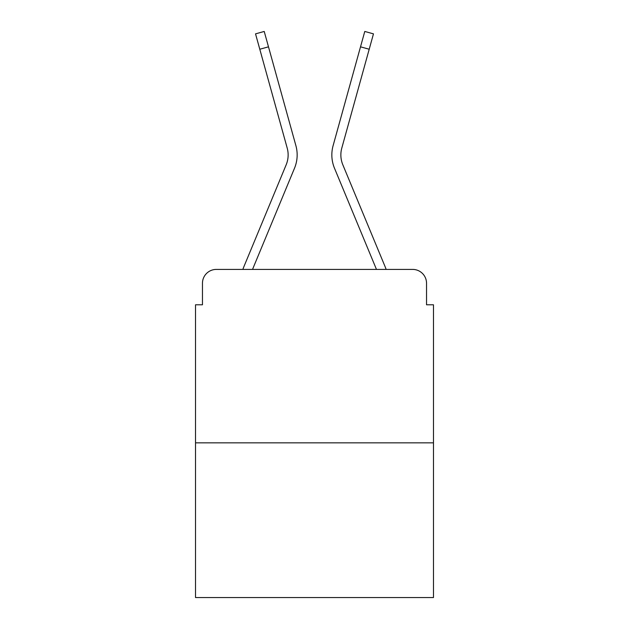 <?xml version="1.0" encoding="UTF-8"?>
<svg xmlns="http://www.w3.org/2000/svg" width="629" height="629" viewBox="0 0 629 629"><rect width="100%" height="100%" fill="white"/><g stroke="black" fill="none" stroke-linecap="round" stroke-linejoin="round"><path stroke-width="0.94" d="M202.459 283.278L202.459 304.79L202.459 283.278A13.877 13.877 0 0 1 216.337 269.409L242.873 269.409A43.708 43.708 0 0 1 243.95 266.531L286.179 164.774A25.671 25.671 0 0 0 287.201 148.074L255.531 33.864L264.219 31.45L268.489 46.829L259.793 49.235M433.475 442.847L195.525 442.847L195.525 597.55L433.475 597.55L433.475 304.79L426.541 304.79L426.541 283.278A13.877 13.877 0 0 0 412.663 269.409L216.337 269.409M195.525 442.847L195.525 304.79L202.459 304.79M252.528 269.409L294.506 168.234L252.528 269.409L294.506 168.234L252.528 269.409L294.506 168.234L252.528 269.409L376.472 269.409L334.494 168.234A34.689 34.689 0 0 1 333.103 145.669L364.781 31.45L373.469 33.864L369.207 49.235L360.511 46.829M342.821 164.774A25.671 25.671 0 0 1 341.799 148.074A25.671 25.671 0 0 0 342.821 164.774A25.671 25.671 0 0 1 341.799 148.074A25.671 25.671 0 0 0 342.821 164.774A25.671 25.671 0 0 1 341.799 148.074A25.671 25.671 0 0 0 342.821 164.774L385.05 266.531A43.708 43.708 0 0 1 386.127 269.409L412.663 269.409M426.541 304.79L426.541 283.278M286.179 164.774A25.671 25.671 0 0 0 287.201 148.074A25.671 25.671 0 0 1 286.179 164.774A25.671 25.671 0 0 0 287.201 148.074A25.671 25.671 0 0 1 286.179 164.774A25.671 25.671 0 0 0 287.201 148.074M376.472 269.409L334.494 168.234M294.506 168.234A34.689 34.689 0 0 0 295.897 145.669L268.489 46.829M341.799 148.074L369.207 49.235"/></g></svg>
